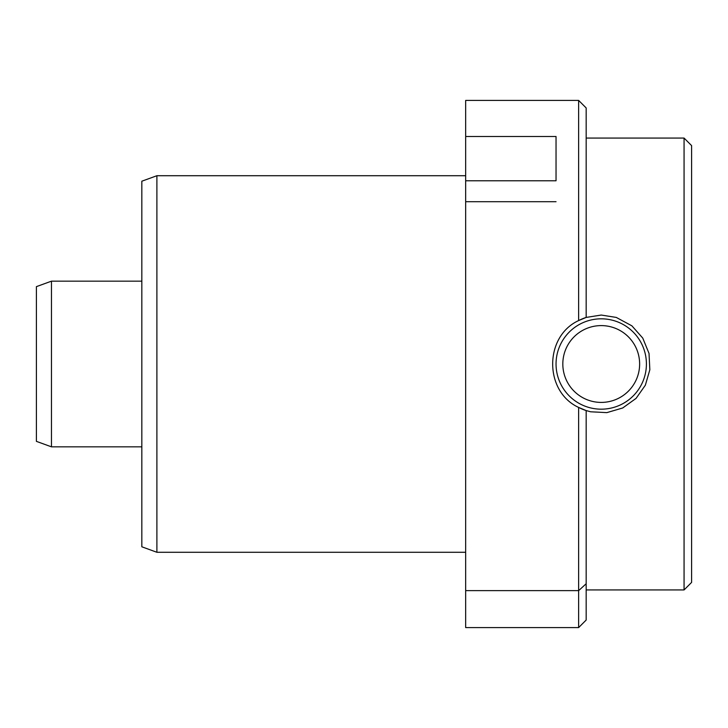 <?xml version="1.0" encoding="UTF-8"?>
<svg xmlns="http://www.w3.org/2000/svg" width="728" height="728" viewBox="0 0 728 728"><rect width="100%" height="100%" fill="white"/><g stroke="black" fill="none" stroke-linecap="round" stroke-linejoin="round"><path stroke-width="1.09" d="M51.46 446.837L36.4 441.359L36.4 286.641L51.46 281.163L51.46 446.837L141.833 446.837M465.665 590.635L465.665 627.591L578.633 627.591L578.633 590.635L465.665 590.635L465.665 180.772L556.037 180.772L556.037 136.491L465.665 136.491L465.665 180.772M578.633 100.409L586.167 107.944L586.167 317.426L601.228 315.051L616.288 317.426L631.904 325.853L642.769 338.101L649.03 353.444L649.84 369.769L645.354 385.194L636.063 398.389L622.695 407.989L606.815 412.63L590.599 411.784L586.167 410.574L586.167 583.756L578.633 590.635L578.633 407.425C544.025 391.555 544.025 336.445 578.633 320.575L578.633 100.409L465.665 100.409L465.665 136.491M586.167 583.756L586.167 620.056L578.633 627.591M556.037 201.711L465.665 201.711M684.065 138.065L691.6 145.6L691.6 582.4L684.065 589.935L684.065 138.065L586.167 138.065M156.893 552.279L141.833 546.792L141.833 181.208L156.893 175.721L156.893 552.279L465.665 552.279M586.167 317.426A48.949 48.949 0 0 0 578.633 320.575L586.167 317.426M578.633 407.425A48.949 48.949 0 0 0 586.167 410.574L578.633 407.425M618.481 405.76A45.191 45.191 0 0 1 556.438 358.058A45.191 45.191 0 0 1 628.765 328.173A45.191 45.191 0 0 1 618.481 405.76M615.897 399.499A38.411 38.411 0 0 1 563.154 358.95A38.411 38.411 0 0 1 624.633 333.551A38.411 38.411 0 0 1 615.897 399.499M586.167 589.935L684.065 589.935M51.46 281.163L141.833 281.163M156.893 175.721L465.665 175.721"/></g></svg>
